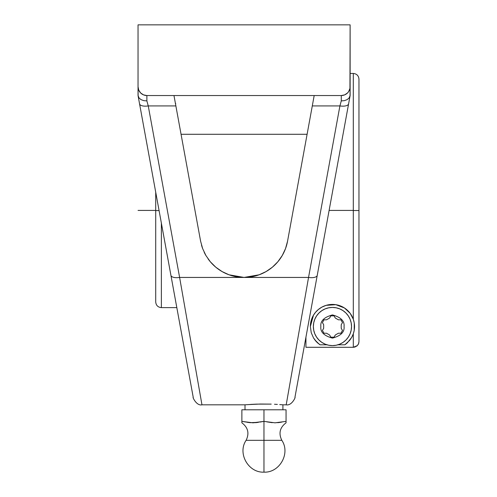<?xml version="1.0" encoding="UTF-8"?>
<svg xmlns="http://www.w3.org/2000/svg" width="497" height="497" viewBox="0 0 497 497"><rect width="100%" height="100%" fill="white"/><g stroke="black" fill="none" stroke-linecap="round" stroke-linejoin="round"><path stroke-width="0.75" d="M286.055 422.686L286.055 409.795L263.963 409.795L263.963 421.375L263.963 409.795L241.871 409.795L241.871 422.823C248.078 427.519 249.494 433.347 246.108 440.317L263.963 440.317L263.963 472.15L263.963 440.317L281.824 440.317L246.108 440.317L263.963 440.317L263.963 421.375L252.917 422.823L241.871 421.375L241.871 409.795L286.055 409.795L286.055 421.375L275.009 422.823L263.963 421.375L263.963 440.317L281.824 440.317C278.438 433.347 279.848 427.519 286.055 422.823L286.055 421.375L275.009 422.823L281.911 422.09M138.042 210.417L155.716 210.417L155.716 301.965L155.716 210.585L159.077 210.591L155.716 210.585L155.716 192.196L155.716 301.965C156.058 305.394 157.94 307.283 161.37 307.624L176.82 307.624L161.37 307.624L161.37 223.122L161.37 307.624M358.958 210.306L358.958 79.11L358.958 210.529L353.305 210.535L353.305 73.45L353.305 210.299M319.602 344.489L319.161 344.166A22.092 22.092 0 0 0 320.043 344.8L316.577 341.88L313.501 337.885L311.252 332.741L310.358 326.517L311.047 321.037L313.483 315.191L315.564 312.271L318.347 309.513L321.882 307.115L326.144 305.344L330.921 304.481L335.823 304.686L340.426 305.916A22.092 22.092 0 0 0 310.358 326.517L313.483 315.191C316.396 310.383 320.621 307.103 326.144 305.344L335.823 304.686L344.415 307.947L350.18 313.346L353.305 319.229L353.305 210.535L358.958 210.529L358.958 341.625L358.53 343.794L357.3 345.626L353.305 347.285L353.305 333.81L351.683 337.388A22.092 22.092 0 0 0 347.67 310.513M151.268 167.862L185.617 355.722M307.662 327.734L336.898 167.862M271.219 404.117L256.707 404.117L246.456 404.707L260.266 404.03L271.219 404.117M277.369 404.409L274.493 404.254L277.369 404.409M281.476 404.707L279.724 404.57L282.917 404.825L282.917 409.795L282.917 404.825L286.197 404.825L308.544 277.438A8.834 3.603 10.4 0 0 317.235 275.381A8.834 3.603 -169.6 0 1 308.544 277.438L339.911 105.917L308.544 277.438L244.083 277.438L229.03 274.798L222.078 271.573L215.779 267.193L210.337 261.789L205.913 255.526L202.639 248.593L200.608 241.194L175.87 105.917L148.255 105.917L179.616 277.438L244.083 277.438A44.196 44.196 0 0 0 282.246 255.533M210.355 261.807A44.196 44.196 0 0 0 244.083 277.438L179.616 277.438L201.962 404.825L245.009 404.825L245.009 409.795L245.009 404.825L246.456 404.707M340.426 305.916L344.415 307.947L347.664 310.507L350.18 313.346L353.305 319.229L354.255 322.982L353.305 319.229L353.305 210.417L329.113 210.417L353.305 210.417L353.305 73.45C356.728 73.792 358.617 75.681 358.958 79.11L358.958 341.625L358.523 343.794L358.853 342.725M347.658 310.501A22.092 22.092 0 0 0 340.433 305.922M354.541 326.517L354.255 322.982L354.206 330.35L353.305 333.81L354.206 330.35L354.46 324.616M319.161 344.166L314.961 340.023A22.092 22.092 0 0 0 318.285 343.477M351.534 326.517A19.085 19.085 0 0 1 332.45 345.608A19.085 19.085 0 0 1 313.358 326.517L313.725 322.795L314.812 319.217L316.577 315.918L318.95 313.023L321.845 310.65L325.144 308.885L328.722 307.798L332.45 307.432L336.171 307.798L339.755 308.885L343.054 310.65L345.943 313.023L348.316 315.918L350.081 319.217L351.168 322.795L351.534 326.517L351.168 330.244L350.081 333.822L348.316 337.121L345.943 340.016L343.054 342.39L339.755 344.154L336.171 345.241L332.45 345.608L328.722 345.241L325.144 344.154L321.845 342.39L318.95 340.016L316.577 337.121L314.812 333.822L313.725 330.244L313.358 326.517A19.085 19.085 0 0 1 332.45 307.432A19.085 19.085 0 0 1 351.534 326.517M336.767 345.111L335.798 345.309M329.101 345.309L328.132 345.111M354.411 347.173L353.305 347.285L353.305 333.81L351.683 337.388L349.639 340.395A22.092 22.092 0 0 0 349.639 340.389L344.856 344.8L337.948 344.8L344.856 344.8A22.092 22.092 0 0 0 347.322 342.855L345.67 344.222M320.043 344.8L326.951 344.8L320.043 344.8M325.827 344.421L324.703 343.967M322.454 342.781L321.683 342.284M319.037 340.097L318.534 339.588M316.813 337.463L316.167 336.475M315.079 334.431L314.601 333.288M313.899 331.008L313.669 329.946M336.171 307.798L339.755 308.885M351.224 329.946L351 331.008M350.292 333.288L349.82 334.431M348.732 336.475L348.086 337.463M346.366 339.588L345.862 340.097M343.21 342.284L342.439 342.781M340.19 343.967L339.072 344.421M354.212 322.727L353.497 319.819M353.094 318.658L350.491 313.769M348.503 311.339L347.912 310.743M345.427 308.643L344.738 308.159M343.017 307.121L340.656 306.009M339.345 305.531L336.245 304.754M334.711 304.543L331.567 304.444M329.828 304.586L328.138 304.854M328.126 304.854L326.976 305.115M325.156 305.667L322.833 306.63M320.981 307.637L319.291 308.774M317.359 310.383L316.347 311.389M314.408 313.769L313.88 314.551M312.731 316.558L311.501 319.503M310.842 321.919L310.7 322.652M358.008 344.763L358.523 343.794M356.448 346.328L357.3 345.626M314.961 340.023L313.501 337.885L311.252 332.741L310.358 326.517M351.683 337.388L347.316 342.862M353.305 347.285L305.941 347.285L305.941 337.171L305.941 347.285L353.305 347.285L355.467 346.856M244.22 421.767L252.917 422.823L258.44 422.326L250.159 422.686L241.871 421.375L241.871 422.686M275.009 422.823L263.963 421.375L259.819 422.09M266.727 421.841L272.25 422.686M277.773 422.686L280.532 422.326M247.394 422.326L250.159 422.686M255.682 422.686L258.44 422.326M305.941 337.171L304.723 343.812M301.101 363.63L348.602 103.854A8.834 3.603 -169.6 0 1 339.911 105.917L312.29 105.917L287.558 241.194L285.526 248.593L282.253 255.526L285.526 248.593L282.253 255.526L277.823 261.789L272.381 267.193L266.088 271.573L259.13 274.798L244.083 277.438L308.544 277.438M343.29 132.916L348.074 106.756M348.776 102.898L349.534 98.766M300.356 367.656L300.492 366.941M201.509 245.108A44.196 44.196 0 0 0 202.633 248.575M204.168 252.221A44.196 44.196 0 0 0 205.901 255.508L202.639 248.593L200.608 241.194L174.006 95.722M208.032 258.807A44.196 44.196 0 0 0 210.324 261.77M307.103 134.289L181.057 134.289L307.103 134.289M242.182 277.401L236.442 276.773L229.03 274.798L222.078 271.573L215.779 267.193L210.337 261.789L205.913 255.526M175.435 103.525L175.745 103.525M244.083 277.438L251.724 276.773L259.13 274.798L266.088 271.573L272.381 267.193L277.823 261.789L282.253 255.526A44.196 44.196 0 0 0 287.552 241.213L285.526 248.593M350.124 87.292L350.124 86.708A8.834 8.834 0 0 1 341.284 95.542L344.669 94.871L347.533 92.958L348.633 91.616L349.95 88.429L350.124 24.85L138.042 24.85L350.124 24.85L350.124 95.542L349.093 97.99L347.123 99.636L344.402 100.649L341.284 100.897L339.911 105.917A8.834 3.603 10.4 0 0 348.602 103.854L350.05 95.927L349.093 97.99L347.123 99.636L344.402 100.649L341.284 100.897L341.284 95.542L341.284 100.897L339.911 105.917L312.29 105.917L287.558 241.194M256.707 404.117L250.563 404.409M295.286 395.426L349.372 99.642M350.037 96.014L350.124 89.019M174.932 100.773L173.975 95.542L175.87 105.917L148.255 105.917L146.876 100.897L146.876 95.542A8.834 8.834 0 0 1 138.042 86.708L138.713 90.087L140.632 92.958L143.496 94.871L146.876 95.542L146.876 100.897L143.757 100.649L141.036 99.636L139.073 97.99L138.11 95.927L139.564 103.854A8.834 3.603 -10.4 0 0 148.255 105.917L146.876 100.897L143.757 100.649L141.036 99.636L139.073 97.99L138.042 95.542L170.925 275.381A8.834 3.603 -10.4 0 0 179.616 277.438L148.255 105.917A8.834 3.603 169.6 0 1 139.564 103.854L192.879 395.426M314.191 95.542L313.234 100.773M314.054 96.263L312.29 105.917L314.054 96.263M193.078 354.162L195.849 369.967M179.616 277.438L201.962 404.825L179.616 277.438A8.834 3.603 169.6 0 1 170.925 275.381L187.158 364.133M193.029 396.264L187.965 368.563M144.875 132.916L141.682 115.434M140.328 108.048L144.882 132.947M138.042 89.019L138.042 95.542L139.564 103.854M187.81 367.699L187.065 363.624L187.81 367.699M341.284 95.542L146.876 95.542L341.284 95.542M138.129 96.02L138.042 87.292M138.042 24.85L138.042 86.708L138.042 24.85M320.857 326.517C320.198 332.002 324.063 335.866 332.45 338.115C340.836 335.866 344.701 332.002 344.042 326.517C344.701 321.037 340.836 317.173 332.45 314.924C324.063 317.173 320.198 321.037 320.857 326.517M322.41 330.48L323.671 328.287L323.671 324.752L322.41 322.559L324.001 319.801L326.529 319.801L329.592 318.037L330.859 315.843L334.04 315.843L335.307 318.037L338.364 319.801L340.899 319.801L342.489 322.559L341.222 324.752L341.222 328.287L342.489 330.48L340.899 333.232L338.364 333.232L335.307 335.003L334.04 337.196L330.859 337.196L329.592 335.003L326.529 333.232L324.001 333.232L322.41 330.48M246.108 440.317C237.286 453.295 248.289 472.914 263.963 472.15C279.637 472.914 290.646 453.295 281.824 440.317M353.305 73.45L350.124 73.45M286.197 404.825C292 406.012 296.001 396.302 294.932 397.345L317.235 275.381M201.962 404.825C196.185 406.124 192.122 396.072 193.265 397.532L170.925 275.381"/></g></svg>
